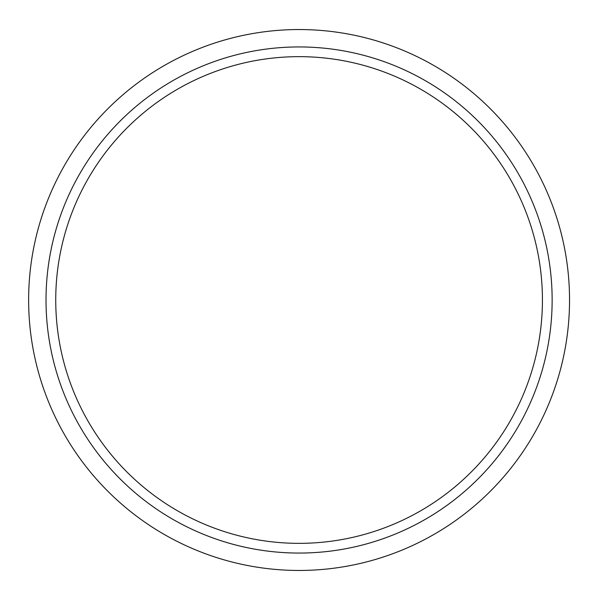 <?xml version="1.0" encoding="UTF-8"?>
<svg xmlns="http://www.w3.org/2000/svg" width="600" height="600" viewBox="0 0 600 600"><rect width="100%" height="100%" fill="white"/><g stroke="black" fill="none" stroke-linecap="round" stroke-linejoin="round"><path stroke-width="0.9" d="M542.43 300A243.345 243.345 0 0 0 177.413 89.258A243.345 243.345 0 0 0 177.413 510.743A243.345 243.345 0 0 0 542.43 300M552.143 300A253.058 253.058 0 0 0 172.553 80.843A253.058 253.058 0 0 0 172.553 519.158A253.058 253.058 0 0 0 552.143 300M569.543 300A270.457 270.457 0 0 0 163.86 65.775A270.457 270.457 0 0 0 163.86 534.225A270.457 270.457 0 0 0 569.543 300"/></g></svg>
